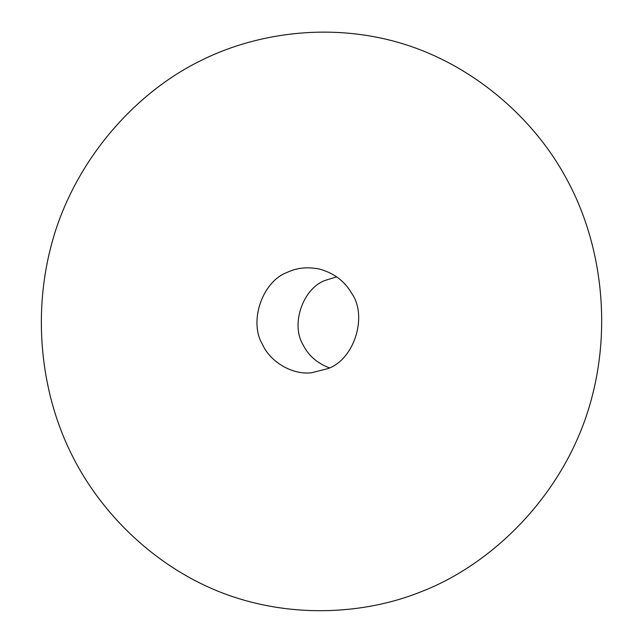 <?xml version="1.0" encoding="UTF-8"?>
<svg xmlns="http://www.w3.org/2000/svg" width="643" height="643" viewBox="0 0 643 643"><rect width="100%" height="100%" fill="white"/><g stroke="black" fill="none" stroke-linecap="round" stroke-linejoin="round"><path stroke-width="0.96" d="M70.497 452.142C40.814 391.499 30.687 310.183 54.912 232.645C79.298 155.445 136.774 92.769 198.132 61.961C252.683 33.774 327.07 21.894 398.925 42.599C470.716 63.335 532.332 116.27 565.374 176.745C601.382 240.683 614.925 331.941 585.982 417.05C556.902 501.837 488.873 565.39 422.025 591.383C362.339 615.664 285.765 618.614 218.09 591.247C150.43 563.807 97.824 509.152 70.497 452.142M351.649 293.296C367.796 315.777 354.614 359.461 327.826 368.624L311.349 372.803C291.303 374.982 269.899 361.262 262.424 344.302C248.753 321.83 262.063 281.578 287.14 272.423C296.777 267.753 307.619 266.652 319.659 269.12C334.038 273.154 344.704 281.208 351.649 293.296M329.409 367.884C317.007 363.142 308.206 355.386 302.99 344.624C290.668 324.538 302.636 288.546 325.197 280.396L336.707 276.852"/></g></svg>
